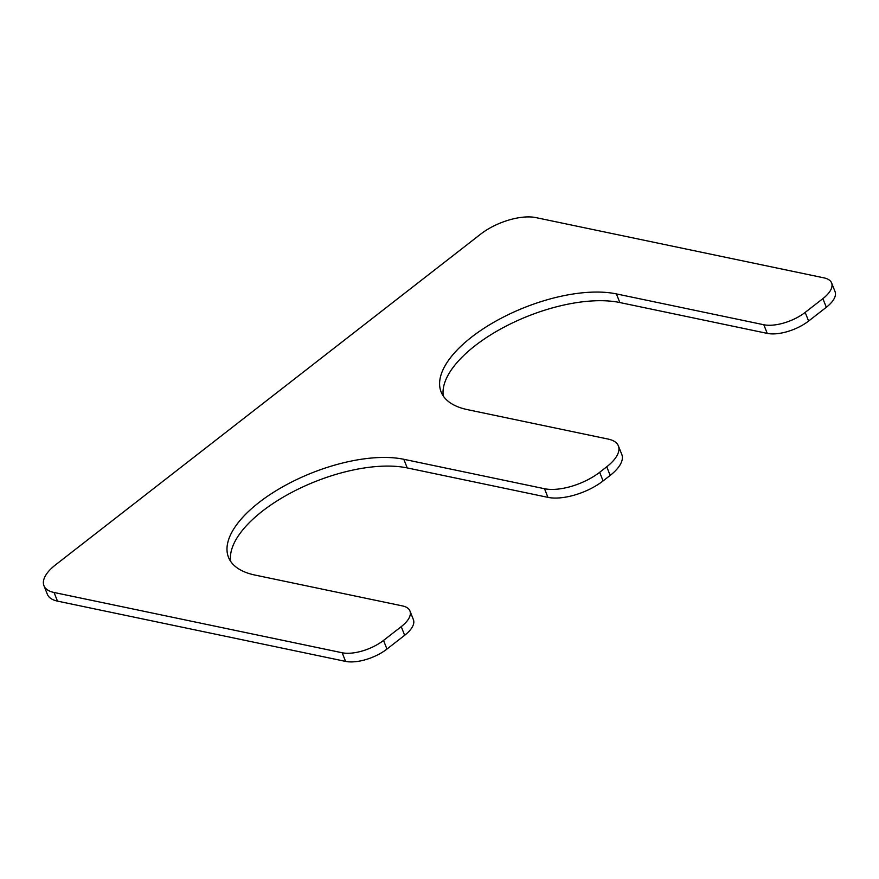 <?xml version="1.0" encoding="UTF-8"?>
<svg xmlns="http://www.w3.org/2000/svg" width="879" height="879" viewBox="0 0 879 879"><rect width="100%" height="100%" fill="white"/><g stroke="black" fill="none" stroke-linecap="round" stroke-linejoin="round"><path stroke-width="1.32" d="M606.752 466.771L599.665 472.287A41.357 18.129 158.3 0 1 544.508 488.724L403.802 459.288A108.578 47.598 158.3 0 0 283.467 486.395A108.578 47.598 158.3 0 0 228.507 557.319A108.578 47.598 158.3 0 0 254.987 575.064L402.395 605.906A31.018 13.603 158.3 0 1 409.955 610.971A31.018 13.603 158.3 0 1 401.231 626.65L383.519 640.428A31.018 13.603 158.3 0 1 342.151 652.756L54.037 592.479A41.357 18.129 158.3 0 1 43.95 585.722A41.357 18.129 158.3 0 1 55.575 564.823L480.78 234.045A41.357 18.129 158.3 0 1 535.926 217.607L824.052 277.885A31.018 13.603 158.3 0 1 831.611 282.95A31.018 13.603 158.3 0 1 822.887 298.629L805.175 312.408A31.018 13.603 158.3 0 1 763.818 324.747L616.399 293.905A108.578 47.598 -21.7 0 0 496.064 321.011A108.578 47.598 -21.7 0 0 441.115 391.935A108.578 47.598 -21.7 0 0 467.584 409.669L608.29 439.115A41.357 18.129 158.3 0 1 618.376 445.873A41.357 18.129 158.3 0 1 606.752 466.771L610.18 475.407L603.093 480.923A41.357 18.129 158.3 0 1 547.947 497.36L544.508 488.724M230.716 561.45A108.578 47.598 158.3 0 1 291.432 492.57A108.578 47.598 158.3 0 1 407.241 467.925L547.947 497.36M409.955 610.971L413.394 619.607A31.018 13.603 158.3 0 1 404.67 635.275L386.958 649.065A31.018 13.603 158.3 0 1 345.59 661.393L342.151 652.756M43.95 585.722L47.389 594.358A41.357 18.129 158.3 0 0 57.476 601.115L345.59 661.393M831.611 282.95L835.05 291.586A31.018 13.603 158.3 0 1 826.326 307.265L808.614 321.044A31.018 13.603 158.3 0 1 767.246 333.383L763.818 324.747M443.313 396.055A108.578 47.598 -21.7 0 1 504.03 327.186A108.578 47.598 -21.7 0 1 619.838 302.541L767.246 333.383M618.376 445.873L621.816 454.509A41.357 18.129 158.3 0 1 610.18 475.407M603.093 480.923L599.665 472.287M407.241 467.925L403.802 459.288M404.67 635.275L401.231 626.65M386.958 649.065L383.519 640.428M57.476 601.115L54.037 592.479M826.326 307.265L822.887 298.629M808.614 321.044L805.175 312.408M619.838 302.541L616.399 293.905"/></g></svg>
